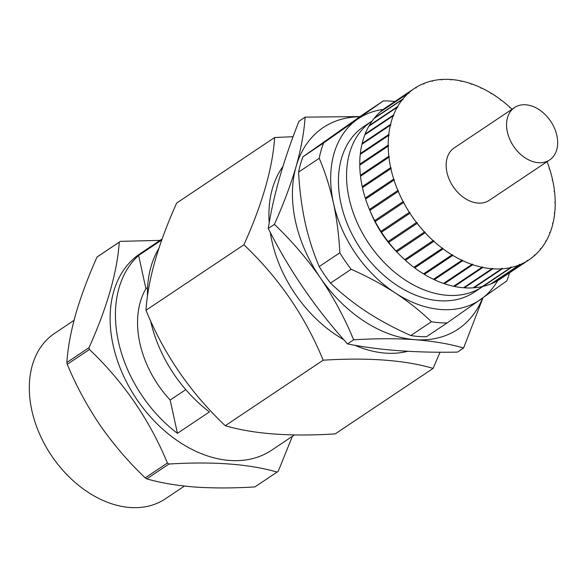 <?xml version="1.0" encoding="UTF-8"?>
<svg xmlns="http://www.w3.org/2000/svg" width="587" height="587" viewBox="0 0 587 587"><rect width="100%" height="100%" fill="white"/><g stroke="black" fill="none" stroke-linecap="round" stroke-linejoin="round"><path stroke-width="0.88" d="M482.573 298.093A121.267 86.003 -123.8 0 1 414.972 339.668A121.267 86.003 -123.8 0 1 320.37 277.856A121.267 86.003 -123.8 0 1 296.097 166.517A121.267 86.003 -123.8 0 1 359.75 116.769M294.476 434.93L271.664 450.192A118.236 83.853 -123.8 0 1 136.228 398.529A118.236 83.853 -123.8 0 1 140.19 253.635L162.129 238.96M161.763 239.973L138.635 255.44A118.236 83.853 56.2 0 0 177.421 433.323L209.405 411.935A118.236 83.853 56.2 0 1 150.529 320.649M158.842 248.448A118.236 83.853 56.2 0 0 147.462 296.325M323.173 360.205C305.159 316.246 278.744 277.768 243.921 244.772L145.987 310.274C164 354.232 190.423 392.71 225.239 425.707C253.665 434.02 290.308 436.75 335.192 433.896L433.118 368.394C404.913 360.095 368.262 357.366 323.173 360.205L225.239 425.707M440.037 352.193L433.118 368.394M243.921 244.772C262.47 203.535 272.698 167.787 274.621 137.527L176.687 203.029C158.145 244.265 147.909 280.014 145.987 310.274M274.621 137.527L293.111 136.698M184.428 486.073L165.343 498.84A99.563 70.609 -123.8 0 1 51.296 455.336A99.563 70.609 -123.8 0 1 54.635 333.328L74.021 320.363M292.363 436.346L278.245 471.266A139.457 98.902 -123.8 0 1 277.093 472.08C249.24 463.994 213.191 461.309 168.946 464.031A139.457 98.902 -123.8 0 1 167.398 463.018C149.575 419.866 123.593 382.02 89.451 349.478L67.248 364.322A139.457 98.902 -123.8 0 1 66.852 362.495L89.048 347.651C107.172 307.177 117.239 272.016 119.249 242.16A139.457 98.902 -123.8 0 1 120.401 241.352L160.016 240.377M119.249 242.16L97.046 257.011C88.167 276.888 81.079 295.841 75.796 313.869C70.814 331.736 67.828 347.944 66.852 362.495M67.248 364.322C76.039 385.512 86.979 405.808 100.069 425.208C113.511 444.447 128.56 461.998 145.202 477.862L167.398 463.018M89.451 349.478A139.457 98.902 -123.8 0 1 89.048 347.651M97.046 257.011A139.457 98.902 -123.8 0 1 98.198 256.196L120.401 241.352M168.946 464.031L146.75 478.875C160.544 482.844 176.518 485.552 194.671 487.019C213.367 488.281 233.45 488.252 254.897 486.924L277.093 472.08M146.75 478.875A139.457 98.902 -123.8 0 1 145.202 477.862M407.811 351.29A115.206 81.703 -123.8 0 1 354.856 345.259M343.806 339.719A115.206 81.703 -123.8 0 1 270.291 232.386M269.22 222.869A115.206 81.703 -123.8 0 1 282.949 166.429M347.526 343.916C378.989 350.182 415.64 352.912 457.471 352.105L463.598 348.003C449.84 343.975 433.632 341.194 414.972 339.668C396.196 338.383 375.753 338.435 353.645 339.822L347.526 343.916C315.828 308.967 289.413 270.49 268.274 228.482C273.226 196.263 283.462 160.515 298.974 121.238L305.101 117.143L360.014 116.578M353.645 339.822C344.774 318.257 333.68 297.602 320.37 277.856C306.693 258.295 291.365 240.472 274.4 224.388L268.274 228.482M274.4 224.388C283.477 204.159 290.704 184.868 296.097 166.517C301.16 148.35 304.161 131.892 305.101 117.143M482.991 297.807L463.598 348.003M185.749 389.636L170.171 400.055A90.948 64.504 -123.8 0 1 145.892 288.716L138.635 255.44M145.892 288.716L147.586 287.579M177.421 433.323L170.171 400.055M460.898 81.344L461.404 81.006A0.528 0.374 56.2 0 1 460.56 80.83A103.077 73.104 56.2 0 0 451.484 79.538L450.948 79.898M471.016 84.146L471.471 83.838A0.528 0.374 56.2 0 1 470.613 83.552A103.077 73.104 56.2 0 0 461.404 81.006M481.142 88.255L481.538 87.991A0.528 0.374 56.2 0 1 480.694 87.588A103.077 73.104 56.2 0 0 471.471 83.838M491.128 93.619L491.466 93.399A0.528 0.374 56.2 0 1 490.637 92.893A103.077 73.104 56.2 0 0 481.538 87.991M500.828 100.164L501.1 99.981A0.528 0.374 56.2 0 1 500.3 99.379A103.077 73.104 56.2 0 0 491.466 93.399M510.103 107.781L510.308 107.641A0.528 0.374 56.2 0 1 509.553 106.959A103.077 73.104 56.2 0 0 501.1 99.981M512.025 109.241A103.077 73.104 56.2 0 0 510.308 107.641M549.175 168.388L549.41 168.234A103.077 73.104 56.2 0 0 547.084 161.652M552.235 179.886L552.536 179.681A103.077 73.104 56.2 0 0 549.718 169.195A0.528 0.374 56.2 0 1 549.41 168.234M554.121 191.296L554.488 191.054A103.077 73.104 56.2 0 0 552.749 180.649A0.528 0.374 56.2 0 1 552.536 179.681M554.803 202.456L555.221 202.177A103.077 73.104 56.2 0 0 554.59 192.008A0.528 0.374 56.2 0 1 554.488 191.054M554.275 213.213L554.744 212.89A103.077 73.104 56.2 0 0 555.229 203.102A0.528 0.374 56.2 0 1 555.221 202.177M552.543 223.39L553.057 223.045A103.077 73.104 56.2 0 0 554.649 213.771A0.528 0.374 56.2 0 1 554.744 212.89M549.63 232.848L550.188 232.481A103.077 73.104 56.2 0 0 552.859 223.867A0.528 0.374 56.2 0 1 553.057 223.045M545.58 241.455L546.167 241.066A103.077 73.104 56.2 0 0 549.887 233.237A0.528 0.374 56.2 0 1 550.188 232.481M540.458 249.079L541.06 248.675A103.077 73.104 56.2 0 0 545.778 241.749A0.528 0.374 56.2 0 1 546.167 241.066M534.331 255.609L534.948 255.198A103.077 73.104 56.2 0 0 540.583 249.27A0.528 0.374 56.2 0 1 541.06 248.675M529.012 259.821A103.077 73.104 56.2 0 1 527.904 260.54L499.478 279.551A103.077 73.104 56.2 0 0 500.586 278.832L529.012 259.821A103.077 73.104 56.2 0 0 534.383 255.697A0.528 0.374 56.2 0 1 534.948 255.198M491.62 283.638A103.077 73.104 56.2 0 0 498.847 279.948L527.273 260.936A103.077 73.104 56.2 0 1 520.053 264.62L491.62 283.638A0.528 0.374 56.2 0 0 491.539 283.514M483.064 286.397A103.077 73.104 56.2 0 0 490.923 283.917L519.356 264.906A103.077 73.104 56.2 0 1 511.49 267.386L483.064 286.397A0.528 0.374 56.2 0 0 482.91 286.17M473.922 287.799A103.077 73.104 56.2 0 0 482.309 286.566L510.734 267.555A103.077 73.104 56.2 0 1 502.347 268.787L473.922 287.799A0.528 0.374 56.2 0 0 473.694 287.469M464.332 287.821A103.077 73.104 56.2 0 0 473.122 287.857L501.547 268.839A103.077 73.104 56.2 0 1 492.757 268.809L464.332 287.821A0.528 0.374 56.2 0 0 464.046 287.395M454.433 286.463A103.077 73.104 56.2 0 0 463.503 287.762L491.928 268.751A103.077 73.104 56.2 0 1 482.859 267.452L454.433 286.463A0.528 0.374 56.2 0 0 454.089 285.95M444.374 283.741A103.077 73.104 56.2 0 0 453.59 286.287L482.015 267.276A103.077 73.104 56.2 0 1 472.799 264.73L444.374 283.741A0.528 0.374 56.2 0 0 443.977 283.147M434.299 279.705A103.077 73.104 56.2 0 0 443.523 283.455L471.948 264.443A103.077 73.104 56.2 0 1 462.725 260.694L434.299 279.705A0.528 0.374 56.2 0 0 433.852 279.038M424.357 274.4A103.077 73.104 56.2 0 0 433.455 279.302L461.881 260.29A103.077 73.104 56.2 0 1 452.782 255.389L424.357 274.4A0.528 0.374 56.2 0 0 423.865 273.674M414.686 267.914A103.077 73.104 56.2 0 0 423.528 273.902L451.953 254.883A103.077 73.104 56.2 0 1 443.112 248.903L414.686 267.914A0.528 0.374 56.2 0 0 414.165 267.136M405.434 260.334A103.077 73.104 56.2 0 0 413.886 267.32L442.312 248.301A103.077 73.104 56.2 0 1 433.859 241.323L405.434 260.334A0.528 0.374 56.2 0 0 404.883 259.513M396.739 251.779A103.077 73.104 56.2 0 0 404.678 259.652L433.103 240.641A103.077 73.104 56.2 0 1 425.164 232.768L396.739 251.779A0.528 0.374 56.2 0 0 396.166 250.928M388.719 242.372A103.077 73.104 56.2 0 0 396.034 251.016L424.46 232.004A103.077 73.104 56.2 0 1 417.144 223.353L388.719 242.372A0.528 0.374 56.2 0 0 388.132 241.499M381.491 232.239A103.077 73.104 56.2 0 0 388.073 241.543L416.499 222.524A0.528 0.374 56.2 0 0 416.499 222.524A103.077 73.104 56.2 0 1 409.917 213.228L381.491 232.239M375.166 221.541A103.077 73.104 56.2 0 0 380.919 231.359L409.352 212.347A103.077 73.104 56.2 0 1 403.592 202.53L375.166 221.541M369.839 210.425A103.077 73.104 56.2 0 0 374.682 220.617L403.108 201.605A103.077 73.104 56.2 0 1 398.265 191.413L369.839 210.425M365.576 199.059A103.077 73.104 56.2 0 0 369.436 209.478L397.861 190.459A103.077 73.104 56.2 0 1 394.002 180.048L365.576 199.059M362.45 187.613A103.077 73.104 56.2 0 0 365.268 198.098L393.694 179.086A103.077 73.104 56.2 0 1 390.876 168.601L362.45 187.613M360.506 176.239A103.077 73.104 56.2 0 0 362.245 186.644L390.671 167.633A103.077 73.104 56.2 0 1 388.932 157.228L360.506 176.239M359.765 165.116A103.077 73.104 56.2 0 0 360.396 175.293L388.821 156.274A103.077 73.104 56.2 0 1 388.19 146.104L359.765 165.116M360.242 154.403A103.077 73.104 56.2 0 0 359.758 164.191L388.183 145.18A103.077 73.104 56.2 0 1 388.667 135.392L360.242 154.403M361.93 144.255A103.077 73.104 56.2 0 0 360.337 153.523L388.763 134.511A103.077 73.104 56.2 0 1 390.355 125.236L361.93 144.255M364.806 134.812A103.077 73.104 56.2 0 0 362.128 143.426L390.553 124.415A103.077 73.104 56.2 0 1 393.231 115.8L364.806 134.812M368.827 126.227A103.077 73.104 56.2 0 0 365.099 134.056L393.525 115.045A103.077 73.104 56.2 0 1 397.252 107.216L368.827 126.227M373.926 118.618A103.077 73.104 56.2 0 0 369.216 125.545L397.641 106.533A103.077 73.104 56.2 0 1 402.352 99.607L373.926 118.618M380.046 112.095A103.077 73.104 56.2 0 0 374.403 118.024L402.836 99.012A103.077 73.104 56.2 0 1 408.471 93.084L380.046 112.095M414.4 88.461L385.975 107.472A103.077 73.104 56.2 0 0 380.603 111.596L409.029 92.585A103.077 73.104 56.2 0 1 414.4 88.461A103.077 73.104 56.2 0 1 415.508 87.742L416.139 87.346A103.077 73.104 56.2 0 1 423.366 83.662A0.528 0.374 56.2 0 0 424.063 83.376L423.447 83.787M432.083 81.123L432.678 80.727A0.528 0.374 56.2 0 1 431.929 80.896A103.077 73.104 56.2 0 0 424.063 83.376M451.484 79.538A0.528 0.374 56.2 0 1 450.662 79.472A103.077 73.104 56.2 0 0 441.864 79.443A0.528 0.374 56.2 0 1 441.072 79.494A103.077 73.104 56.2 0 0 432.678 80.727M514.586 107.531L454.177 147.931A31.529 22.357 56.2 0 0 449.319 179.607A31.529 22.357 56.2 0 0 478.016 203.087A31.529 22.357 56.2 0 0 489.235 200.35L549.645 159.943A31.529 22.357 -123.8 0 1 538.426 162.687A31.529 22.357 -123.8 0 1 509.729 139.207A31.529 22.357 -123.8 0 1 514.586 107.531A31.529 22.357 -123.8 0 1 550.701 121.304A31.529 22.357 -123.8 0 1 549.645 159.943M415.508 87.742A0.528 0.374 56.2 0 0 416.139 87.346M408.471 93.084A0.528 0.374 56.2 0 0 409.029 92.585M402.352 99.607A0.528 0.374 56.2 0 0 402.836 99.012M397.252 107.216A0.528 0.374 56.2 0 0 397.641 106.533M393.231 115.8A0.528 0.374 56.2 0 0 393.525 115.045M390.355 125.236A0.528 0.374 56.2 0 0 390.553 124.415M388.667 135.392A0.528 0.374 56.2 0 0 388.763 134.511M388.19 146.104A0.528 0.374 56.2 0 0 388.183 145.18M388.932 157.228A0.528 0.374 56.2 0 0 388.821 156.274M390.876 168.601A0.528 0.374 56.2 0 0 390.671 167.633M394.002 180.048A0.528 0.374 56.2 0 0 393.694 179.086M398.265 191.413A0.528 0.374 56.2 0 0 397.861 190.459M403.592 202.53A0.528 0.374 56.2 0 0 403.108 201.605M409.917 213.228A0.528 0.374 56.2 0 0 409.352 212.347M417.144 223.353A0.528 0.374 56.2 0 0 416.528 222.502M425.164 232.768A0.528 0.374 56.2 0 0 424.46 232.004M433.859 241.323A0.528 0.374 56.2 0 0 433.103 240.641M443.112 248.903A0.528 0.374 56.2 0 0 442.312 248.301M452.782 255.389A0.528 0.374 56.2 0 0 451.953 254.883M462.725 260.694A0.528 0.374 56.2 0 0 461.881 260.29M472.799 264.73A0.528 0.374 56.2 0 0 471.948 264.443M482.859 267.452A0.528 0.374 56.2 0 0 482.015 267.276M492.757 268.809A0.528 0.374 56.2 0 0 491.928 268.751M502.347 268.787A0.528 0.374 56.2 0 0 501.547 268.839M511.49 267.386A0.528 0.374 56.2 0 0 510.734 267.555M520.053 264.62A0.528 0.374 56.2 0 0 519.356 264.906M527.904 260.54A0.528 0.374 56.2 0 0 527.273 260.936M441.292 79.825L441.864 79.443M381.506 232.232A0.528 0.374 56.2 0 0 380.919 231.359M375.254 221.482A0.528 0.374 56.2 0 0 374.682 220.617M370.001 210.322A0.528 0.374 56.2 0 0 369.436 209.478M365.811 198.905A0.528 0.374 56.2 0 0 365.268 198.098M362.751 187.414A0.528 0.374 56.2 0 0 362.245 186.644M360.866 175.997A0.528 0.374 56.2 0 0 360.396 175.293M360.183 164.837A0.528 0.374 56.2 0 0 359.758 164.191M360.712 154.088A0.528 0.374 56.2 0 0 360.337 153.523M362.45 143.903A0.528 0.374 56.2 0 0 362.128 143.426M365.356 134.445A0.528 0.374 56.2 0 0 365.099 134.056M369.553 209.471A87.918 62.354 56.2 0 0 369.905 210.381M370.779 212.582A87.918 62.354 56.2 0 0 397.641 252.748M372.187 120.929A99.563 70.609 56.2 0 0 371.872 121.142A99.563 70.609 56.2 0 0 356.536 221.167A99.563 70.609 56.2 0 0 447.155 295.305A99.563 70.609 56.2 0 0 482.573 286.654A99.563 70.609 56.2 0 0 483.035 286.339M371.872 121.142L363.771 126.557A99.563 70.609 56.2 0 0 348.436 226.582A99.563 70.609 56.2 0 0 439.054 300.727A99.563 70.609 56.2 0 0 474.472 292.069L482.573 286.654M383.208 109.461A109.138 77.403 56.2 0 0 357.351 119.344A109.138 77.403 56.2 0 0 333.423 202.933A109.138 77.403 56.2 0 0 395.19 292.906A109.138 77.403 56.2 0 0 480.892 299.282A109.138 77.403 56.2 0 0 497.703 280.63M302.987 156.766L362.663 114.736L383.289 100.935L323.613 142.964L302.987 156.766A120.665 85.57 56.2 0 0 298.592 172.101L319.225 158.299C325.103 172.035 329.835 186.915 333.423 202.933C336.828 218.885 338.963 235.497 339.829 252.784A120.665 85.57 56.2 0 0 351.158 269.286C366.912 276.235 381.594 284.108 395.19 292.906C408.691 301.821 420.769 311.433 431.43 321.735A120.665 85.57 56.2 0 0 447.155 322.909L506.83 280.88A120.665 85.57 56.2 0 0 509.501 272.867M394.89 101.514A120.665 85.57 56.2 0 0 383.289 100.935M431.43 321.735L410.805 335.537C395.051 328.588 380.369 320.715 366.765 311.917C353.271 303.002 341.194 293.39 330.525 283.088L351.158 269.286M410.805 335.537A120.665 85.57 56.2 0 0 426.522 336.703L447.155 322.909M339.829 252.784L319.196 266.579C313.267 252.689 308.535 237.808 304.998 221.945C301.571 205.817 299.443 189.197 298.592 172.101M319.196 266.579A120.665 85.57 56.2 0 0 330.525 283.088M323.613 142.964A120.665 85.57 56.2 0 0 319.225 158.299"/></g></svg>
